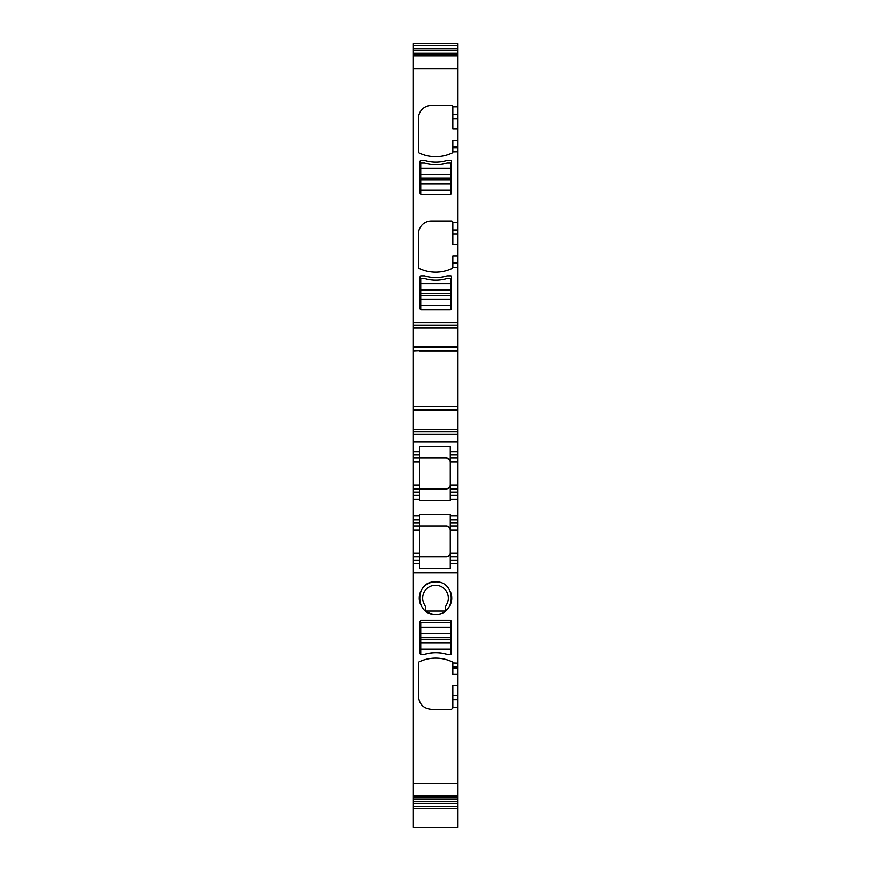 <?xml version="1.0" encoding="UTF-8"?>
<svg xmlns="http://www.w3.org/2000/svg" width="871" height="871" viewBox="0 0 871 871"><rect width="100%" height="100%" fill="white"/><g stroke="black" fill="none" stroke-linecap="round" stroke-linejoin="round"><path stroke-width="1.31" d="M450.263 620.435L421.379 620.435A1.285 1.285 0 0 0 420.094 621.72L420.094 653.294A1.285 1.285 0 0 0 420.704 654.382L424.558 654.382A38.498 38.498 0 0 1 447.084 654.382L450.938 654.382A1.285 1.285 0 0 0 451.537 653.294L451.537 621.72L450.263 620.435A1.285 1.285 0 0 1 451.537 621.72M413.039 803.65L457.961 803.65L457.961 827.45L413.039 827.45L413.039 572.955L457.961 572.955L457.961 663.169L452.822 662.951A1.285 1.285 0 0 0 452.093 661.797A1.285 1.285 0 0 1 452.822 662.951M413.039 783.334L457.961 783.334L457.961 695.559L452.822 695.559L452.822 708.025L451.537 709.31L431.33 709.31C423.535 708.548 419.256 704.28 418.494 696.484L418.494 662.951A1.285 1.285 0 0 1 419.234 661.797A38.498 38.498 0 0 1 452.093 661.797M435.5 581.872C414.552 580.859 414.552 615.351 435.5 614.349C456.448 615.351 456.448 580.859 435.5 581.872A16.233 16.233 0 0 0 420.519 604.376M413.039 572.955L413.039 563.33L419.463 563.33L419.463 568.523L450.263 568.523L450.263 563.33L457.961 563.33L457.961 572.955M419.463 568.523L419.463 563.33L413.039 563.33L413.039 526.106L419.463 526.106L419.463 529.96L413.039 529.96M413.039 515.839L419.463 515.839L419.463 514.347L450.263 514.347L450.263 519.693L457.961 519.693L457.961 499.159L450.263 499.159L450.263 500.651L419.463 500.651L419.463 499.159L413.039 499.159L413.039 526.106L446.409 526.106C449.676 527.293 450.96 528.577 450.263 529.96L450.263 563.33L457.961 563.33L457.961 556.907L450.263 556.907L457.961 556.907L457.961 529.96L450.263 529.96L450.263 526.106L457.961 526.106L457.961 529.96M413.039 499.159L413.039 458.092L446.409 458.092C449.676 459.278 450.96 460.552 450.263 461.935L450.263 458.092L457.961 458.092L457.961 454.88L450.263 454.88L450.263 458.092M413.039 454.88L419.463 454.88L419.463 451.668L413.039 451.668L413.039 458.092L419.463 458.092L419.463 488.892L413.039 488.892L446.409 488.892C449.676 487.706 450.96 486.421 450.263 485.038L450.263 461.935L457.961 461.935L457.961 458.092M450.263 454.88L450.263 451.668L457.961 451.668L450.263 451.668L450.263 446.475L419.463 446.475L419.463 451.668L413.039 451.668L413.039 434.346L457.961 434.346L457.961 43.55L413.039 43.55L413.039 50.344L457.961 50.344M419.539 406.43L413.039 406.18L413.039 434.346M413.039 406.18L413.039 347.551L457.961 347.551M413.039 50.344L413.039 347.551M413.039 807.112L413.039 807.809M457.961 783.334L457.961 803.65M457.961 667.948L457.961 674.372L452.822 674.372L452.822 667.948L457.961 667.948L457.961 663.169M457.961 674.372L457.961 695.559M457.961 807.112L457.961 807.809M457.961 454.88L457.961 434.346M457.961 499.159L457.961 461.935M457.961 522.905L450.263 522.905L450.263 519.693L457.961 519.693L457.961 526.106M457.961 685.325L452.822 685.325L452.822 695.559M452.822 667.948L452.822 663.169M445.255 611.094L425.745 611.094L425.745 606.445A12.836 12.836 0 0 1 435.5 585.268A12.836 12.836 0 0 1 445.255 606.445L445.255 611.094L425.745 611.094A16.233 16.233 0 0 0 435.5 614.349M445.331 611.028A16.233 16.233 0 0 0 450.492 591.866M450.263 522.905L450.263 526.106M419.463 563.33L419.463 529.96M419.463 515.839L419.463 526.106M446.409 556.907C449.676 555.72 450.96 554.435 450.263 553.063C450.035 555.393 448.75 556.678 446.409 556.907L413.039 556.907M419.463 519.693L413.039 519.693L419.463 519.693M419.463 499.159L419.463 495.305L413.039 495.305L419.463 495.305L419.463 488.892L446.409 488.892C448.75 488.664 450.035 487.379 450.263 485.038L450.263 488.892L457.961 488.892L450.263 488.892L450.263 495.305L457.961 495.305L450.263 495.305L450.263 499.159M419.463 454.88L419.463 458.092L446.409 458.092C448.75 458.32 450.035 459.594 450.263 461.935M413.039 431.776L457.961 431.776L413.039 431.776M413.039 406.463L415.271 406.43L413.039 406.43M415.271 406.43L415.859 406.43M413.039 350.861L419.539 350.599M415.271 350.599L415.859 350.599M413.039 325.253L457.961 325.253M418.494 118.304A12.836 12.836 0 0 1 431.33 105.478A12.836 12.836 0 0 0 418.494 118.304L418.494 151.837A1.285 1.285 0 0 0 419.234 152.991A38.498 38.498 0 0 0 452.093 152.991A1.285 1.285 0 0 0 452.822 151.837L457.961 151.739M431.33 105.478L451.537 105.478A1.285 1.285 0 0 1 452.822 106.763L452.822 118.619L457.961 118.619M418.494 233.809A12.836 12.836 0 0 1 431.33 220.984A12.836 12.836 0 0 0 418.494 233.809L418.494 267.343A1.285 1.285 0 0 0 419.234 268.497A38.498 38.498 0 0 0 452.093 268.497A1.285 1.285 0 0 0 452.822 267.343L457.961 267.245M431.33 220.984L451.537 220.984A1.285 1.285 0 0 1 452.822 222.268L452.822 234.125L457.961 234.125M447.084 275.911L450.938 275.911A1.285 1.285 0 0 1 451.537 277L451.537 308.574A1.285 1.285 0 0 1 450.263 309.858L421.379 309.858A1.285 1.285 0 0 1 420.094 308.574L420.094 277A1.285 1.285 0 0 1 420.704 275.911L424.558 275.911A38.498 38.498 0 0 0 447.084 275.911M450.938 160.406A1.285 1.285 0 0 1 451.537 161.494L451.537 193.068A1.285 1.285 0 0 1 450.263 194.353L421.379 194.353A1.285 1.285 0 0 1 420.094 193.068L420.094 161.494A1.285 1.285 0 0 1 420.704 160.406L424.558 160.406A38.498 38.498 0 0 0 447.084 160.406L450.938 160.406M413.039 55.374L457.961 55.374L413.039 55.363M413.039 45.64L457.961 45.64M413.039 806.426L457.961 806.426M413.039 796.693L457.961 796.693L413.039 796.704M457.961 128.843L452.822 128.843L452.822 118.619M452.822 151.739L452.822 140.547L457.961 140.547M457.961 244.348L452.822 244.348L452.822 234.125M452.822 267.245L452.822 256.052L457.961 256.052M446.409 526.106C448.75 526.334 450.035 527.619 450.263 529.96M450.906 309.684L450.906 299.189L420.737 299.189L420.737 309.684M420.737 283.674L420.737 278.546L424.591 278.546A38.498 38.498 0 0 0 447.052 278.546L450.906 278.546L450.906 283.674L420.737 283.674L420.737 299.189M450.906 299.189L450.906 283.674M450.906 194.179L450.906 183.683L420.737 183.683L420.737 194.179M420.737 168.168L420.737 163.029L424.591 163.029A38.498 38.498 0 0 0 447.052 163.029L450.906 163.029L450.906 168.168L420.737 168.168L420.737 183.683M450.906 183.683L450.906 168.168M420.737 627.37L420.737 633.663L450.906 633.663L450.906 622.232L420.737 622.232L420.737 627.37L450.906 627.37M450.906 649.189L450.906 654.317L447.052 654.317A38.498 38.498 0 0 0 424.591 654.317L420.737 654.317L420.737 649.189L450.906 649.189L450.906 633.663M420.737 633.663L420.737 649.189M457.961 707.35L452.822 707.35M413.039 796.061L457.961 796.061M457.961 699.674L452.822 699.674M457.961 667.023L452.822 667.023M413.039 560.118L419.463 560.118M419.463 553.063L413.039 553.063M413.039 522.905L419.463 522.905M457.961 515.839L450.263 515.839M413.039 492.093L419.463 492.093M413.039 485.038L419.463 485.038M413.039 461.935L419.463 461.935M457.961 442.043L413.039 442.043M413.039 429.207L457.961 429.207M413.039 410.698L457.961 410.698M413.039 409.479L457.961 409.479M415.217 406.463L457.961 406.463M419.539 406.18L457.961 406.18M419.539 350.861L457.961 350.861M415.217 350.567L457.961 350.567M413.039 346.331L457.961 346.331M413.039 327.823L457.961 327.823M413.039 322.695L457.961 322.695M452.822 106.817L457.961 106.817M413.039 68.744L457.961 68.744M452.822 222.323L457.961 222.323M413.039 56.005L457.961 56.005M413.039 54.731L457.961 54.731M413.039 53.12L457.961 53.12M413.039 48.428L457.961 48.428M413.039 801.734L457.961 801.734M413.039 798.947L457.961 798.947M413.039 797.335L457.961 797.335M452.822 114.493L457.961 114.493M452.822 146.959L457.961 146.959M452.822 147.896L457.961 147.896M452.822 229.998L457.961 229.998M452.822 262.465L457.961 262.465M452.822 263.401L457.961 263.401M457.961 485.038L450.263 485.038M457.961 492.093L450.263 492.093M457.961 553.063L450.263 553.063M457.961 560.118L450.263 560.118M450.906 305.492L420.737 305.492M450.906 299.384L420.737 299.384M450.906 289.771L420.737 289.771M450.906 289.978L420.737 289.978M450.906 293.636L420.737 293.636M450.906 295.53L420.737 295.53M450.906 189.987L420.737 189.987M450.906 183.879L420.737 183.879M450.906 174.265L420.737 174.265M450.906 174.472L420.737 174.472M450.906 178.13L420.737 178.13M450.906 180.025L420.737 180.025M420.737 633.467L450.906 633.467M420.737 643.081L450.906 643.081M420.737 642.885L450.906 642.885M420.737 639.227L450.906 639.227M420.737 637.332L450.906 637.332M413.039 808.517L457.961 808.517"/></g></svg>
